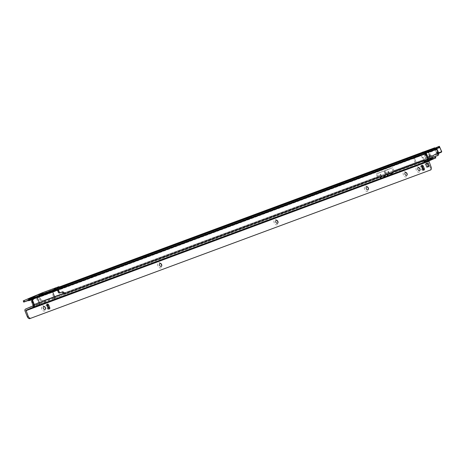 <?xml version="1.0" encoding="UTF-8"?>
<svg xmlns="http://www.w3.org/2000/svg" width="465" height="465" viewBox="0 0 465 465"><rect width="100%" height="100%" fill="white"/><g stroke="black" fill="none" stroke-linecap="round" stroke-linejoin="round"><path stroke-width="0.35" stroke-dasharray="2.33 1.74" d="M341.188 184.047L336.741 185.785L341.188 184.047M337.834 184.419L341.019 183.175L337.834 184.419M250.786 217.568L246.34 219.3L250.786 217.568M247.432 217.94L250.612 216.69L247.432 217.94M147.463 255.872L143.017 257.604L147.463 255.872M144.109 256.244L147.295 255L144.109 256.244M95.802 275.024L91.355 276.762L95.802 275.024M92.448 275.396L95.633 274.152L92.448 275.396M40.792 294.548L43.972 293.305L40.792 294.548M38.275 294.717L40.798 293.729L38.275 294.717M438.431 154.025L437.327 154.456L437.234 154.06L438.361 153.624L438.431 154.025L430.23 157.525L429.288 157.443L429.834 157.647L430.23 157.525L429.422 156.653L429.922 156.025L429.532 156.147L428.009 152.386L426.76 152.514L426.271 151.305L427.399 150.869L429.16 152.66L436.333 149.602L436.612 148.422L428.306 151.962L436.17 148.597L435.862 148.132M427.643 159.309L425.283 153.467L423.487 153.235L434.711 149.126L435.199 149.323L434.682 148.044M30.492 298.797L33.776 297.431L30.492 298.797M32.701 299.338L34.224 298.681M340.194 183.024L337.009 184.268L340.194 183.024M249.792 216.539L246.607 217.783L249.792 216.539M146.469 254.843L143.284 256.087L146.469 254.843M94.808 273.995L91.628 275.239L94.808 273.995M43.146 293.148L39.967 294.392L43.146 293.148M40.228 293.816L37.706 294.804L40.228 293.816M27.784 300.64L36.462 297.309M426.585 152.601L415.396 156.676L414.443 157.891L416.169 162.419L425.446 159.03A2.621 1.581 66.9 0 0 425.487 159.013A2.621 1.581 66.9 0 0 425.946 156.06L424.987 156.467L424.22 154.572A1.505 1.203 69.9 0 1 424.388 152.985L425.068 152.177L425.597 153.485L426.76 152.514M65.827 285.992L60.874 287.963L65.827 285.992L65.338 284.778L66.152 284.394L60.386 286.748L65.338 284.778M39.089 296.839L38.816 297.309L37.828 297.461L38.316 297.588A1.639 1.075 -113.3 0 1 39.49 298.757L39.682 299.239A2.621 1.721 66.7 0 0 41.827 301.14L43.024 300.762L41.827 301.14M37.799 297.309A1.505 1.133 -110.3 0 0 37.828 297.461L39.223 297.199A1.639 1.075 -113.3 0 1 40.397 298.367L40.589 298.85A2.621 1.721 66.7 0 0 42.733 300.75M42.117 301.151L425.446 159.03M416.169 162.419L43.024 300.762M415.21 162.831L413.461 158.507L38.316 297.588M23.25 300.896L39.368 294.688A1.505 1.133 -110.3 0 0 39.014 294.961L38.049 296.159A1.505 1.133 -110.3 0 0 37.793 296.786M56.654 289.05L56.637 289.056A1.505 1.133 -110.3 0 0 56.073 288.841L54.568 288.701A1.505 1.133 -110.3 0 0 54.173 288.753A1.505 1.133 -110.3 0 0 54.132 288.771L58.741 286.731M426.271 151.305L425.068 152.177M54.126 288.777L54.614 289.986L54.114 288.777M55.876 288.021L56.346 289.184M37.363 295.548L37.851 296.763M39.374 294.682L39.868 295.897L39.386 294.682L426.219 151.323M38.816 297.309L39.223 297.199L38.816 297.309M438.385 152.537L437.42 152.944L436.042 149.532L435.316 149.358L434.787 148.05M437.42 152.944A2.621 1.581 -113.1 0 1 437.013 155.874M434.229 147.951L434.688 149.189L434.176 147.934M56.189 290.114L424.464 153.578L422.958 153.438A14.2 0.36 158 0 1 423.545 153.223L434.682 149.149L435.316 149.358M425.597 153.485L425.179 154.159L425.946 156.06M424.987 156.467A2.621 1.581 -113.1 0 1 424.528 159.419A2.621 1.581 -113.1 0 1 424.481 159.437M437.234 154.06L435.199 149.323L428.009 152.386L427.399 150.869L434.589 147.8M438.361 153.624L438.094 152.956L436.961 153.392L437.809 152.665L436.722 153.084L437.809 152.665L436.17 148.597M429.922 156.025L428.282 151.962L427.637 152.189L428.614 152.869L429.631 155.618L430.753 155.159L428.492 156.095L430.817 155.165L431.392 156.35L429.381 157.118L431.305 156.345L430.753 155.159M437.984 152.793L436.868 153.223M429.532 156.147L429.021 156.775L429.834 157.647L437.327 154.456M428.492 156.095L428.893 157.339L437.693 153.52L431.392 156.35M438.6 153.235L436.554 154.107L436.205 152.834L437.571 152.264L436.379 149.311L435.996 149.718L435.281 148.928L436.304 148.527L436.036 149.707M437.571 152.264L436.205 152.834M435.281 148.928L427.637 152.189L428.596 152.869M434.566 149.224L435.292 150.015L432.938 151.061L429.096 152.654L428.172 151.956M429.16 152.66L428.585 152.636L429.631 155.618M428.585 152.636L429.096 152.654M435.292 150.015L436.554 152.665M435.327 149.643L435.996 149.718M436.716 148.637L425.277 153.514L439.222 147.382M436.612 148.422L436.304 148.527L436.612 148.422M435.67 147.963L427.841 151.311L428.753 150.956L429.102 151.741L430.939 156.292L430.09 156.635L428.166 152.096L425.522 153.066L436.466 148.393M439.326 146.446L428.631 150.869L439.326 146.446L439.675 147.231L428.166 152.096M429.776 155.589L430.817 155.165M437.251 152.427L437.693 153.52L438.716 153.066L436.647 153.927M428.614 152.869L427.783 152.16M431.305 156.345L436.565 154.107M44.96 309.556A1.639 1.075 -113.3 0 1 44.907 309.585A1.639 1.075 -113.3 0 1 44.873 309.597A1.639 1.075 -113.3 0 1 43.251 308.452A1.639 1.075 -113.3 0 1 43.611 306.575A1.639 1.075 -113.3 0 1 43.646 306.563A1.639 1.075 -113.3 0 1 43.669 306.557M44.617 306.801A2.784 1.831 66.7 0 0 44.39 306.54A2.784 1.831 66.7 0 0 42.42 305.842A2.784 1.831 66.7 0 0 41.751 309.056A2.784 1.831 66.7 0 0 44.506 311.004A2.784 1.831 66.7 0 0 45.465 309.045A2.784 1.831 66.7 0 0 45.431 308.702M161.21 266.457A1.639 1.075 -113.3 0 1 161.152 266.486A1.639 1.075 -113.3 0 1 161.123 266.497A1.639 1.075 -113.3 0 1 159.501 265.358A1.639 1.075 -113.3 0 1 159.861 263.475A1.639 1.075 -113.3 0 1 159.896 263.463A1.639 1.075 -113.3 0 1 159.919 263.457M160.867 263.702A2.784 1.831 66.7 0 0 160.64 263.44A2.784 1.831 66.7 0 0 158.67 262.742A2.784 1.831 66.7 0 0 158.001 265.957A2.784 1.831 66.7 0 0 160.756 267.904A2.784 1.831 66.7 0 0 161.715 265.945A2.784 1.831 66.7 0 0 161.681 265.602M277.46 223.357A1.639 1.075 -113.3 0 1 277.402 223.386A1.639 1.075 -113.3 0 1 277.373 223.398A1.639 1.075 -113.3 0 1 275.745 222.258A1.639 1.075 -113.3 0 1 276.111 220.381A1.639 1.075 -113.3 0 1 276.146 220.364A1.639 1.075 -113.3 0 1 276.169 220.358M277.111 220.602A2.784 1.831 66.7 0 0 276.89 220.34A2.784 1.831 66.7 0 0 274.92 219.643A2.784 1.831 66.7 0 0 274.245 222.857A2.784 1.831 66.7 0 0 277.006 224.804A2.784 1.831 66.7 0 0 277.965 222.845A2.784 1.831 66.7 0 0 277.931 222.503M367.873 189.836A1.639 1.075 -113.3 0 1 367.821 189.865A1.639 1.075 -113.3 0 1 367.786 189.877A1.639 1.075 -113.3 0 1 366.164 188.732A1.639 1.075 -113.3 0 1 366.525 186.854A1.639 1.075 -113.3 0 1 366.56 186.843A1.639 1.075 -113.3 0 1 366.583 186.837M367.53 187.081A2.784 1.831 66.7 0 0 367.303 186.82A2.784 1.831 66.7 0 0 365.339 186.122A2.784 1.831 66.7 0 0 364.665 189.336A2.784 1.831 66.7 0 0 367.42 191.284A2.784 1.831 66.7 0 0 368.385 189.325A2.784 1.831 66.7 0 0 368.35 188.982M406.625 175.474A1.639 1.075 -113.3 0 1 406.567 175.497A1.639 1.075 -113.3 0 1 406.538 175.508A1.639 1.075 -113.3 0 1 404.916 174.369A1.639 1.075 -113.3 0 1 405.277 172.492A1.639 1.075 -113.3 0 1 405.311 172.474A1.639 1.075 -113.3 0 1 405.335 172.469M406.282 172.713A2.784 1.831 66.7 0 0 406.055 172.451A2.784 1.831 66.7 0 0 404.085 171.754A2.784 1.831 66.7 0 0 403.417 174.974A2.784 1.831 66.7 0 0 406.172 176.915A2.784 1.831 66.7 0 0 407.131 174.962A2.784 1.831 66.7 0 0 407.096 174.613M419.54 170.684A1.639 1.075 -113.3 0 1 419.488 170.707A1.639 1.075 -113.3 0 1 419.453 170.725A1.639 1.075 -113.3 0 1 417.832 169.58A1.639 1.075 -113.3 0 1 418.192 167.702A1.639 1.075 -113.3 0 1 418.227 167.691A1.639 1.075 -113.3 0 1 418.25 167.679M419.198 167.923A2.784 1.831 66.7 0 0 418.971 167.662A2.784 1.831 66.7 0 0 417.006 166.964A2.784 1.831 66.7 0 0 416.332 170.184A2.784 1.831 66.7 0 0 419.087 172.126A2.784 1.831 66.7 0 0 420.046 170.173A2.784 1.831 66.7 0 0 420.011 169.83M428.631 159.094L427.323 159.425M433.182 157.193L432.212 157.124L429.34 158.193C423.272 160.832 426.37 159.181 424.836 160.541L433.182 157.193L425.766 160.524L433.531 157.333M432.212 157.124L426.428 159.53L429.375 158.181L428.707 158.856M429.759 159.588L427.509 160.442L429.817 159.454M427.498 159.071L430.782 157.705L427.498 159.071M44.931 301.593L32.62 306.179L44.931 301.593M426.329 163.575A1.965 1.29 66.7 0 0 425.818 163.633A1.965 1.29 66.7 0 0 425.382 165.883A1.965 1.29 66.7 0 0 427.37 167.243A1.965 1.29 66.7 0 0 427.765 166.906M385.421 174.369L384.038 170.951L391.792 168.08L384.038 170.951L385.421 174.369L386.799 174.491A0.785 0.593 69.7 0 1 386.775 174.555L387.92 174.288M381.254 176.659L379.638 172.655L376.179 173.869L383.927 170.998L385.311 174.41L383.974 175.538A0.785 0.593 -110.3 0 1 383.95 175.601L383.956 175.601M33.009 299.187L36.34 297.902L38.374 302.936A0.785 0.593 69.7 0 1 38.124 303.901L53.516 298.274A0.785 0.593 -110.3 0 0 53.766 297.309L51.731 292.276L420.104 155.798A2.621 1.721 -113.3 0 1 422.243 157.699L423.301 160.309A0.785 0.593 69.7 0 1 423.371 160.617L423.836 160.902A0.785 0.593 69.7 0 1 423.65 161.047L424.4 160.745L423.371 160.617L424.638 161.872M387.316 174.259L386.334 173.986L386.392 174.642L384.776 170.638L392.698 167.691L384.828 170.608M385.549 174.91L386.217 174.032M63.926 293.491L378.458 176.88L379.481 177.159M57.276 290.166L421.011 155.403A2.621 1.721 -113.3 0 1 423.156 157.31L424.208 159.919A2.093 1.581 69.7 0 1 424.376 160.518M393.378 172.009L394.07 171.091L424.208 159.919M387.694 175.334L386.775 174.555L387.543 175.811M380.678 178.357L379.911 177.107L380.655 176.979M380.829 177.88L379.922 177.101L377.551 177.27L376.179 173.869M423.301 160.309L393.163 171.48L390.809 173.067M387.915 174.201L386.799 174.491M386.822 174.544L387.793 175.073M386.897 174.509L387.92 174.079M379.922 177.101L380.864 177.578M380.033 177.055L380.62 176.805M31.678 300.652L33.381 304.871A0.785 0.593 69.7 0 1 33.131 305.831L38.124 303.901M435.368 156.682L428.399 159.71L25.563 309.062M421.621 165.656A1.308 0.86 66.7 0 0 421.075 165.633A1.308 0.86 66.7 0 0 420.784 167.133L421.767 169.562A1.308 0.86 66.7 0 0 423.092 170.469A1.308 0.86 66.7 0 0 423.452 170.056M47.041 304.529A1.308 0.86 66.7 0 0 46.494 304.511A1.308 0.86 66.7 0 0 46.204 306.011L47.186 308.44A1.308 0.86 66.7 0 0 48.511 309.341A1.308 0.86 66.7 0 0 48.866 308.929M431.078 166.999L430.172 167.388A2.621 1.721 -113.3 0 1 430.212 169.795L429.968 170.254M430.172 167.388L427.876 161.715A1.639 1.232 69.7 0 1 428.399 159.71M420.773 155.397L419.86 155.787M36.34 297.902L51.731 292.276M423.638 161.053L424.132 162.268L423.65 161.047L53.516 298.274M424.01 160.89L424.475 162.047M386.334 173.986L384.95 170.562M386.392 174.642L384.776 170.638M380.637 176.898L379.103 177.403M385.415 174.352L383.927 170.998L379.638 172.655M390.798 173.085L391.617 172.765M427.318 152.305L434.868 149.085M36.561 297.083L27.772 300.634M27.83 300.582L36.596 297.025M36.45 297.333L28.022 300.739M34.398 297.1L28.534 299.536L34.398 297.1M34.369 297.129L29.423 299.257L34.369 297.129M34.457 296.862L28.284 299.425L34.457 296.862M35.032 296.135L28.272 299.042L35.032 296.135M423.487 153.235A14.124 0.355 158 0 0 422.9 153.45L54.684 289.974M434.711 149.131L54.632 289.98L422.9 153.45M415.396 156.676L55.614 290.061M415.536 156.624L426.713 152.537M40.589 298.85L39.682 299.239M40.397 298.367L39.49 298.757M425.179 154.159L414.367 158.117L416.117 162.442M55.655 290.061L415.35 156.711L414.367 158.117L39.223 297.199M426.98 159.553L424.621 153.712L57.056 289.98M425.202 153.956L38.711 296.972M38.363 296.542L38.049 296.159L413.588 156.932L414.559 155.729L39.014 294.961L39.798 295.926M56.12 289.34L56.073 288.841L59.288 287.649M54.678 289.962L54.568 288.701L59.038 287.045M56.498 289.12L56.003 287.905M35.712 297.623L35.224 296.408M59.171 287.969L58.683 286.754M35.578 297.681L35.09 296.467M33.434 298.542L32.945 297.327M24.354 301.913L23.866 300.698M64.92 286.382L64.432 285.167M62.601 287.19L62.107 285.975M61.694 287.579L61.2 286.364M424.388 152.985L413.588 156.932A1.505 1.133 69.7 0 0 413.461 158.507A1.505 1.203 69.9 0 1 413.629 156.914L414.559 155.729A1.505 1.133 69.7 0 1 414.908 155.461M435.885 149.399L425.126 153.334A15.984 0.401 158 0 0 424.464 153.578L424.621 153.712A16.106 0.407 158 0 1 425.283 153.467L436.042 149.532M413.461 158.507L424.22 154.572M415.042 155.409A1.505 1.203 69.9 0 0 414.67 155.688L425.516 151.724M435.042 149.131L434.601 148.033M435.077 149.16L434.624 148.039M427.893 152.224L427.352 150.887M427.841 152.2L427.312 150.898M429.544 156.391L429.143 156.513M429.41 156.409L429.805 156.287M429.021 156.775L429.422 156.653M438.605 153.276L437.827 153.607M438.536 153.206L430.45 156.833M425.522 153.066L426.992 157.757L438.501 152.857M427.475 157.926L430.439 156.839L426.992 157.757L425.277 153.514L425.568 153.031L427.538 157.885M436.153 148.521L438.111 153.374M441.628 151.735L430.939 156.292L430.881 156.664M439.675 147.231L441.459 152.154M428.631 150.869L428.091 151.067L428.358 152.014M428.091 151.067L435.548 147.887L428.091 151.067L428.149 152.183M427.161 159.698L424.824 160.57M429.829 159.425L426.045 161.053L429.59 159.937M429.863 159.396L426.917 160.745L429.741 159.635M45.012 301.535L45.5 302.75M32.974 305.017L377.551 177.27M393.163 171.48L391.792 168.08M32.777 306.127L33.259 307.319M33.532 305.796L34.021 307.01M394.07 171.091L392.698 167.691M378.458 176.88L377.086 173.48M32.724 305.982L33.131 305.831M420.784 167.133L421.691 166.743M421.767 169.562L422.673 169.173M46.204 306.011L47.11 305.621M47.186 308.44L48.093 308.051M431.119 169.4L430.212 169.795M427.876 161.715L25.04 311.068M421.011 155.403L420.104 155.798M423.156 157.31L422.243 157.699M435.042 158.28L434.554 157.065M44.076 301.936L44.547 303.099M35.881 304.889L36.369 306.098M36.776 304.546L37.264 305.761M381.044 176.578L379.469 172.672M388.88 173.678L387.299 169.772M381.503 176.409L379.922 172.503M389.333 173.509L387.758 169.597M379.882 177.171L378.26 173.16M389.083 173.753L387.467 169.748M387.711 174.265L386.095 170.26M337.009 184.268L336.741 185.785M246.607 217.783L246.34 219.3M143.284 256.087L143.017 257.604M91.628 275.239L91.355 276.762M39.967 294.392L39.699 295.914M37.706 294.804L37.13 296.443M27.691 300.617L36.607 297.019M34.271 298.646L33.776 297.431M29.417 299.257L35.247 296.821L35.927 295.897L27.4 299.344L29.417 299.257M55.986 289.358L55.498 288.143M66.152 284.394L66.64 285.609M60.386 286.748L60.874 287.963M40.74 293.578L42.292 294.362M43.791 292.851L45.035 293.752M95.453 273.693L96.697 274.6M147.109 254.541L148.358 255.448M250.432 216.237L251.675 217.143M340.833 182.722L342.083 183.629M37.898 297.443L39.06 297.234M30.504 300.169L30.016 298.954M424.528 159.419L425.487 159.013M437.925 152.822L436.827 153.247M430.195 157.536L429.8 157.664M435.85 152.956L436.251 154.2L438.85 153.148L438.274 151.974M436.589 148.347L425.568 153.031M436.373 149.532L436.629 148.411M44.803 306.97L44.39 306.54M45.436 308.446L45.465 309.045M161.053 263.876L160.64 263.44M161.686 265.346L161.715 265.945M277.303 220.776L276.89 220.34M277.936 222.247L277.965 222.845M367.716 187.25L367.303 186.82M368.35 188.726L368.385 189.325M406.468 172.887L406.055 172.451M407.102 174.363L407.131 174.962M419.384 168.097L418.971 167.662M420.017 169.574L420.046 170.173M427.021 159.228L427.509 160.442M45.134 301.494L45.628 302.709M427.37 167.243L428.277 166.848M429.863 159.39L426.045 161.053L425.365 161.977M380.568 178.38L379.882 177.229M32.62 306.179L33.108 307.394M425.818 163.633L426.725 163.244M421.075 165.633L421.982 165.244M423.092 170.469L423.999 170.08M46.494 304.511L47.401 304.116M48.511 309.341L49.418 308.952M387.432 175.834L386.746 174.683M424.458 161.861L423.476 160.925M430.782 157.705L431.276 158.92"/><path stroke-width="0.7" d="M44.146 294.176L39.699 295.914L44.146 294.176M41.426 294.769L37.13 296.443L41.426 294.769M34.224 298.681L32.701 299.338M422.493 152.206A14.124 0.355 158 0 1 422.993 152.02A1.505 1.203 69.9 0 1 423.04 152.003A1.505 1.203 69.9 0 1 423.446 151.945L425.033 152.055A1.505 1.203 69.9 0 1 426.242 153.055L428.608 158.896A17.42 0.442 158 0 0 427.887 159.164L64.536 293.921L61.926 292.119L59.543 293.008A1.308 0.86 -113.3 0 1 58.241 292.09L57.776 290.939A1.639 1.075 66.7 0 0 57.056 289.98L54.614 289.986L59.375 287.876L42.675 294.06L30.731 299.076L30.242 297.862L23.25 300.896L23.738 302.111L27.784 300.64M23.738 302.111L30.731 299.076M36.462 297.309L39.868 295.897L39.089 296.839M64.536 293.921L426.98 159.553A16.106 0.407 158 0 1 427.643 159.309L437.879 155.508A2.621 1.581 66.9 0 0 437.925 155.484A2.621 1.581 66.9 0 0 438.385 152.537L437.001 149.12A1.505 1.203 69.9 0 0 435.786 148.12L434.229 147.951M428.608 158.896L437.879 155.508M65.443 293.531L62.839 291.729L60.45 292.613A1.308 0.86 -113.3 0 1 59.148 291.7L58.683 290.549A1.639 1.075 66.7 0 0 57.962 289.59L56.637 289.056L56.259 290.143M57.056 289.98L425.527 153.322L427.887 159.164M434.682 148.044L434.217 147.917M58.741 286.731L42.181 292.845L30.242 297.862M37.793 296.786A1.505 1.133 -110.3 0 0 37.799 297.309M436.17 148.597L434.589 147.8M439.675 147.231L436.589 148.347L438.658 152.799L441.628 151.735M436.594 148.347L439.907 147.469L441.622 151.718L441.506 152.119L438.588 153.188L438.501 152.857M43.669 306.557A1.639 1.075 -113.3 0 1 44.803 306.97A1.639 1.075 -113.3 0 1 45.268 307.708A1.639 1.075 -113.3 0 1 45.436 308.446A1.639 1.075 -113.3 0 1 44.96 309.556M45.431 308.702A2.784 1.831 66.7 0 0 44.617 306.801M159.919 263.457A1.639 1.075 -113.3 0 1 161.053 263.876A1.639 1.075 -113.3 0 1 161.518 264.608A1.639 1.075 -113.3 0 1 161.686 265.346A1.639 1.075 -113.3 0 1 161.21 266.457M161.681 265.602A2.784 1.831 66.7 0 0 160.867 263.702M276.169 220.358A1.639 1.075 -113.3 0 1 277.303 220.776A1.639 1.075 -113.3 0 1 277.768 221.509A1.639 1.075 -113.3 0 1 277.936 222.247A1.639 1.075 -113.3 0 1 277.46 223.357M277.931 222.503A2.784 1.831 66.7 0 0 277.111 220.602M366.583 186.837A1.639 1.075 -113.3 0 1 367.716 187.25A1.639 1.075 -113.3 0 1 368.181 187.988A1.639 1.075 -113.3 0 1 368.35 188.726A1.639 1.075 -113.3 0 1 367.873 189.836M368.35 188.982A2.784 1.831 66.7 0 0 367.53 187.081M405.335 172.469A1.639 1.075 -113.3 0 1 406.468 172.887A1.639 1.075 -113.3 0 1 406.933 173.619A1.639 1.075 -113.3 0 1 407.102 174.363A1.639 1.075 -113.3 0 1 406.625 175.474M407.096 174.613A2.784 1.831 66.7 0 0 406.282 172.713M418.25 167.679A1.639 1.075 -113.3 0 1 419.384 168.097A1.639 1.075 -113.3 0 1 419.849 168.83A1.639 1.075 -113.3 0 1 420.017 169.574A1.639 1.075 -113.3 0 1 419.54 170.684M420.011 169.83A2.784 1.831 66.7 0 0 419.198 167.923M433.182 157.193L435.368 156.682L435.856 157.897L428.887 160.925L26.052 310.277L28.243 316.351L27.336 316.741A2.621 1.721 -113.3 0 0 28.993 318.542L29.498 318.728L430.875 169.865L29.498 318.728M424.376 160.518A2.093 1.581 69.7 0 1 424.4 160.739L428.707 158.856M432.758 158.338L429.724 159.675L432.758 158.338L434.025 158.548L435.856 157.897M429.817 159.454L431.276 158.92L429.759 159.588M45.425 302.808L33.108 307.394L45.425 302.808M43.361 308.405A1.639 1.075 66.7 0 0 45.018 309.533A1.639 1.075 66.7 0 0 45.378 307.656A1.639 1.075 66.7 0 0 43.727 306.528A1.639 1.075 66.7 0 0 43.361 308.405M159.611 265.306A1.639 1.075 66.7 0 0 161.268 266.439A1.639 1.075 66.7 0 0 161.628 264.556A1.639 1.075 66.7 0 0 159.972 263.428A1.639 1.075 66.7 0 0 159.611 265.306M275.861 222.206A1.639 1.075 66.7 0 0 277.518 223.34A1.639 1.075 66.7 0 0 277.878 221.456A1.639 1.075 66.7 0 0 276.222 220.329A1.639 1.075 66.7 0 0 275.861 222.206M366.275 188.685A1.639 1.075 66.7 0 0 367.931 189.813A1.639 1.075 66.7 0 0 368.297 187.936A1.639 1.075 66.7 0 0 366.641 186.808A1.639 1.075 66.7 0 0 366.275 188.685M405.027 174.317A1.639 1.075 66.7 0 0 406.683 175.45A1.639 1.075 66.7 0 0 407.044 173.573A1.639 1.075 66.7 0 0 405.387 172.439A1.639 1.075 66.7 0 0 405.027 174.317M417.942 169.533A1.639 1.075 66.7 0 0 419.599 170.661A1.639 1.075 66.7 0 0 419.965 168.783A1.639 1.075 66.7 0 0 418.308 167.65A1.639 1.075 66.7 0 0 417.942 169.533M426.289 165.494A1.965 1.29 66.7 0 0 428.277 166.848A1.965 1.29 66.7 0 0 428.713 164.598A1.965 1.29 66.7 0 0 426.725 163.244A1.965 1.29 66.7 0 0 426.289 165.494M427.765 166.906A1.965 1.29 66.7 0 0 427.806 164.988A1.965 1.29 66.7 0 0 426.329 163.575M424.4 160.739L424.638 161.872A2.093 1.581 69.7 0 1 424.144 162.262L429.067 160.384L425.411 161.948M434.025 158.548L426.26 161.739L429.724 159.675M379.481 177.159L380.905 177.688A2.093 1.581 69.7 0 1 380.829 177.88L380.678 178.357L383.91 177.159L384.869 176.38A2.093 1.581 -110.3 0 0 384.968 176.119L385.549 174.91M380.829 177.88L380.632 178.258M26.052 310.277L33.218 307.196A2.093 1.581 69.7 0 0 33.881 304.627L32.829 302.018A2.621 1.721 -113.3 0 1 32.585 300.262L34.288 304.476A2.093 1.581 69.7 0 1 33.62 307.045L54.004 299.489A2.093 1.581 -110.3 0 0 54.672 296.92L63.926 293.491M387.316 174.259L387.955 174.474L387.793 175.073A2.093 1.581 69.7 0 1 387.694 175.334L387.543 175.811L390.769 174.613L391.728 173.84A2.093 1.581 -110.3 0 0 391.803 173.648L393.378 172.009M387.694 175.334L387.49 175.712M387.92 174.288L390.821 173.061L391.728 173.84M380.655 176.979L383.95 175.601L384.869 176.38M387.955 174.474L387.92 174.079L391.298 172.846L390.931 173.009L391.803 173.648M391.298 172.846L391.763 173.532M390.199 173.439L390.769 174.613M380.905 177.688L380.62 176.805L384.636 175.299L384.073 175.555L384.968 176.119M384.636 175.299L384.974 175.578M384.073 175.555L380.637 176.898M32.585 300.262L33.84 298.826L31.678 300.652A2.621 1.721 -113.3 0 0 31.922 302.407L32.974 305.017A0.785 0.593 69.7 0 1 32.724 305.982L25.563 309.062A1.639 1.232 -110.3 0 0 25.04 311.068L27.336 316.741M38.612 305.116A2.093 1.581 -110.3 0 0 39.281 302.546L37.247 297.507L33.916 298.797M57.276 290.166L52.638 291.886L54.672 296.92L33.881 304.627M428.55 159.181L427.161 159.698M423.452 170.056A1.308 0.86 66.7 0 0 423.382 168.964L422.4 166.534A1.308 0.86 66.7 0 0 421.621 165.656M423.307 166.144A1.308 0.86 66.7 0 0 421.982 165.244A1.308 0.86 66.7 0 0 421.691 166.743L422.673 169.173A1.308 0.86 66.7 0 0 423.999 170.08A1.308 0.86 66.7 0 0 424.289 168.574L423.307 166.144L422.4 166.534M48.866 308.929A1.308 0.86 66.7 0 0 48.796 307.842L47.819 305.412A1.308 0.86 66.7 0 0 47.041 304.529M48.726 305.023A1.308 0.86 66.7 0 0 47.401 304.116A1.308 0.86 66.7 0 0 47.11 305.621L48.093 308.051A1.308 0.86 66.7 0 0 49.418 308.952A1.308 0.86 66.7 0 0 49.709 307.452L48.726 305.023L47.819 305.412M30.405 318.339L29.899 318.153A2.621 1.721 -113.3 0 1 28.243 316.351M428.887 160.925L431.078 166.999A2.621 1.721 -113.3 0 1 431.119 169.4L430.875 169.865M37.247 297.507L52.638 291.886M424.144 162.262L54.004 299.489M383.34 175.985L383.91 177.159M387.915 174.201L390.798 173.085M35.538 298.17L36.45 297.333L27.772 300.634L36.479 297.089M36.596 297.025L27.772 300.634M28.022 300.739L29.876 300.489L35.497 298.187M55.614 290.061L39.856 295.903M62.002 292.136L62.909 291.747M61.926 292.119L62.839 291.729M59.543 293.008L60.45 292.613M58.241 292.09L59.148 291.7M57.776 290.939L58.683 290.549M38.711 296.972L38.363 296.542M55.655 290.061L39.798 295.926M59.288 287.649L424.347 152.305L422.842 152.171L59.038 287.045M56.12 289.34L56.189 290.114M423.086 151.985L422.412 152.235A1.505 1.133 69.7 0 1 422.452 152.218A1.505 1.133 69.7 0 1 422.842 152.171A14.688 0.372 158 0 1 423.446 151.945L434.304 147.975M24.552 301.727L24.064 300.512M59.224 287.922L58.73 286.713M42.675 294.06L42.181 292.845M39.246 295.438L38.758 294.223M31.661 298.699L31.172 297.484M31.574 298.733L31.085 297.519M30.818 299.036L30.33 297.821M435.786 148.12L425.033 152.055A16.473 0.419 158 0 0 424.347 152.305A1.505 1.133 69.7 0 1 425.527 153.322A17.42 0.442 158 0 1 426.242 153.055L437.001 149.12M436.466 148.393L436.147 148.527M439.326 146.446L441.75 151.677L438.623 153.363L441.506 152.119M439.907 147.469L436.716 148.637M439.204 146.359L435.548 147.887L439.547 146.347L438.635 146.702L438.925 147.492M438.664 146.556L435.67 147.963M427.323 159.425L424.824 160.57M429.741 159.635L432.706 158.338M429.59 159.937L433.008 158.455M435.246 158.094L434.752 156.885M425.591 161.675L425.097 160.46M423.382 168.964L424.289 168.574M48.796 307.842L49.709 307.452M29.899 318.153L28.993 318.542M428.782 161.326L25.947 310.678M33.009 299.187L33.771 298.861M32.829 302.018L31.922 302.407M33.218 307.196L33.62 307.045M425.434 161.739L424.94 160.524M59.375 287.876L58.886 286.661M436.966 155.897L437.925 155.484"/></g></svg>
